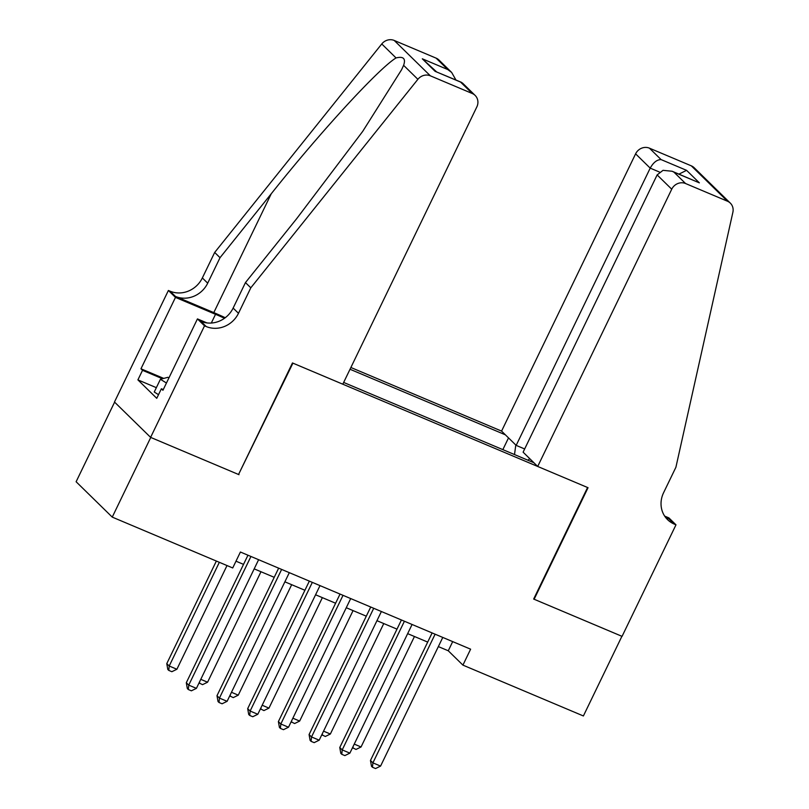 <?xml version="1.0" encoding="UTF-8"?>
<svg xmlns="http://www.w3.org/2000/svg" width="809" height="809" viewBox="0 0 809 809"><rect width="100%" height="100%" fill="white"/><g stroke="black" fill="none" stroke-linecap="round" stroke-linejoin="round"><path stroke-width="1.21" d="M524.657 448.965L516.172 445.385L501.57 431.096L350.873 367.488M114.605 402.134L76.117 481.749L112.249 517.113L232.719 567.958L240.415 552.021L470.616 649.182L462.92 665.119L583.39 715.965L621.899 636.299L533.657 599.054L587.577 487.514L292.919 363.15L238.625 474.317M343.653 382.435L533.889 462.738M505.382 434.827L350.024 369.258M238.999 474.681L150.757 437.436L112.249 517.113M438.347 646.593L448.267 650.78L462.92 665.119M235.985 561.183L243.529 564.369M254.188 568.869L274.221 577.323M284.879 581.823L304.912 590.277M315.571 594.777L335.604 603.231M346.262 607.731L366.295 616.185M376.954 620.685L396.997 629.139M407.655 633.639L427.688 642.093M452.696 641.618L448.267 650.78M529.753 458.683L527.984 460.24M514.504 454.547L515.798 445.021M502.844 449.632L508.517 437.891M432.117 632.931L370.461 760.47L372.909 762.857L435.1 634.195M380.574 766.093L375.538 768.55L372.474 767.256L372.909 762.857L380.574 766.093L442.776 637.431M372.474 767.256L371.493 766.295L370.461 760.47M354.251 744.108L361.047 746.98L414.451 636.511M361.047 746.98L356.011 749.437L352.512 747.718M352.946 748.143L353.108 746.474M158.524 394.671L154.246 392.021L160.415 379.269L167.847 377.328L168.97 377.803M166.452 383.021L160.415 379.269M537.702 466.459L671.733 189.205L657.13 174.916L523.11 452.17L537.702 466.459L588.042 487.706L534.122 599.247L622.06 636.359L675.98 524.829L668.901 517.891L664.664 516.112M501.57 431.096L635.601 153.841A10.709 9.9 -45.6 0 1 649.435 148.168L691.331 165.855A10.709 9.9 -45.6 0 1 694.203 167.756L730.325 203.12A10.709 9.9 134.4 0 1 732.883 212.261L675.909 467.238L663.582 492.732A24.988 23.087 134.4 0 0 667.587 519.661A24.988 23.087 134.4 0 0 674.291 524.111L675.98 524.829M649.435 148.168L661.105 159.595L686.578 170.345L699.37 182.864L673.897 172.115L685.567 183.532L727.463 201.219L691.331 165.855M516.172 445.385L650.203 168.13L635.601 153.841M730.325 203.12A10.709 9.9 134.4 0 0 727.463 201.219M685.567 183.532A10.709 9.9 134.4 0 0 671.733 189.205M665.15 516.809A24.988 23.087 134.4 0 0 668.942 518.882L674.291 524.111M661.105 159.595C657.019 159.585 653.389 162.437 650.203 168.13L659.466 172.044M686.578 170.345L678.933 174.127M699.37 182.864L672.148 171.255L663.026 170.335L657.13 174.916M673.897 172.115L672.148 171.255M250.81 287.812L245.461 282.584L296.691 218.652L362.654 131.452L401.648 69.625L403.6 65.327C405.966 58.612 403.448 56.145 396.046 57.935C378.895 68.259 319.97 132.393 271.258 193.755L220.028 257.687L207.701 283.18A24.988 23.087 -45.6 0 1 175.432 296.418L170.082 291.189L168.393 290.471L114.474 402.012L150.605 437.376L238.544 474.489L292.464 362.948L342.804 384.194L476.825 106.94A10.709 9.9 134.4 0 0 475.116 95.401A10.709 9.9 134.4 0 0 472.244 93.5L430.348 75.813A10.709 9.9 134.4 0 0 417.889 79.312L250.81 287.812L238.483 313.305A24.988 23.087 -45.6 0 1 206.214 326.543L204.525 325.835L150.605 437.376M220.028 257.687L214.678 252.448L202.351 277.942A24.988 23.087 -45.6 0 1 170.082 291.189M206.214 326.543L200.865 321.315A24.988 23.087 -45.6 0 0 233.134 308.077L245.461 282.584M472.244 93.5L460.574 82.073L435.1 71.323L422.308 58.804L447.781 69.554L436.112 58.137L394.216 40.45L430.348 75.813M396.046 57.935L381.767 43.949L214.678 252.448M204.525 325.835L197.447 318.908L162.933 390.292L161.375 388.765L163.287 389.564M156.349 387.663L137.904 379.876L156.754 398.321L161.375 388.765M137.904 379.876L142.526 370.32L140.968 368.783L175.472 297.399L168.393 290.471M224.498 318.281A40.167 5.258 25.8 0 0 215.528 314.307L175.472 297.399M197.447 318.908L206.962 322.922M225.256 317.725A46.507 6.088 25.8 0 0 213.798 312.608L175.432 296.418M381.767 43.949A10.709 9.9 -45.6 0 1 394.216 40.45M436.112 58.137A10.709 9.9 -45.6 0 1 438.984 60.038L451.655 72.446L455.952 80.01M140.968 368.783L163.742 378.4M162.467 378.733L142.526 370.32M460.574 82.073L462.445 83.003L475.116 95.401M435.1 71.323L461.413 82.316M422.308 58.804L436.516 71.809M447.781 69.554L451.655 72.446M401.426 619.977L339.77 747.516L342.207 749.903L404.409 621.241M349.882 753.139L344.846 755.596L341.772 754.301L342.207 749.903L349.882 753.139L412.084 624.477M341.772 754.301L340.801 753.341L339.77 747.516M370.724 607.023L309.078 734.562L311.516 736.948L373.718 608.287M319.191 740.184L314.155 742.642L311.081 741.347L311.516 736.948L319.191 740.184L381.383 611.523M311.081 741.347L310.11 740.387L309.078 734.562M340.033 594.069L278.387 721.598L280.824 723.994L343.016 595.333M288.5 727.23L283.463 729.688L280.389 728.393L280.824 723.994L288.5 727.23L350.691 598.569M280.389 728.393L279.418 727.433L278.387 721.598M309.341 581.115L247.685 708.644L250.133 711.04L312.325 582.379M257.808 714.276L252.762 716.734L249.698 715.439L250.133 711.04L257.808 714.276L320 585.615M249.698 715.439L248.717 714.478L247.685 708.644M323.56 731.154L330.355 734.026L383.759 623.557M330.355 734.026L325.319 736.483L321.81 734.754M322.245 735.189L322.417 733.52M292.858 718.2L299.664 721.072L353.068 610.603M299.664 721.072L294.628 723.529L291.119 721.8M291.553 722.235L291.715 720.566M262.167 705.246L268.972 708.118L322.366 597.649M268.972 708.118L263.926 710.575L260.427 708.846M260.862 709.271L261.024 707.612M231.475 692.292L238.271 695.164L291.675 584.695M238.271 695.164L233.235 697.611L229.736 695.892M230.171 696.316L230.332 694.658M278.65 568.161L216.994 695.689L219.441 698.086L281.633 569.425M227.107 701.322L222.07 703.779L219.006 702.475L219.441 698.086L227.107 701.322L289.309 572.661M219.006 702.475L218.025 701.524L216.994 695.689M200.784 679.338L207.579 682.209L260.983 571.741M207.579 682.209L202.543 684.657L199.044 682.938M199.479 683.362L199.641 681.704M247.958 555.207L186.303 682.735L188.74 685.122L250.942 556.461M196.415 688.368L191.379 690.815L188.315 689.521L188.74 685.122L196.415 688.368L258.617 559.707M188.315 689.521L187.334 688.57L186.303 682.735M216.357 561.052L166.775 663.623L169.212 666.009L176.888 669.255L227.016 565.552M219.34 562.316L169.212 666.009L168.778 670.408L167.807 669.458L166.775 663.623M176.888 669.255L171.852 671.703L168.778 670.408M207.701 283.18L202.351 277.942M233.134 308.077L238.483 313.305M417.889 79.312L403.6 65.327M271.258 193.755L213.798 312.608M211.311 323.034L215.528 314.307"/></g></svg>
